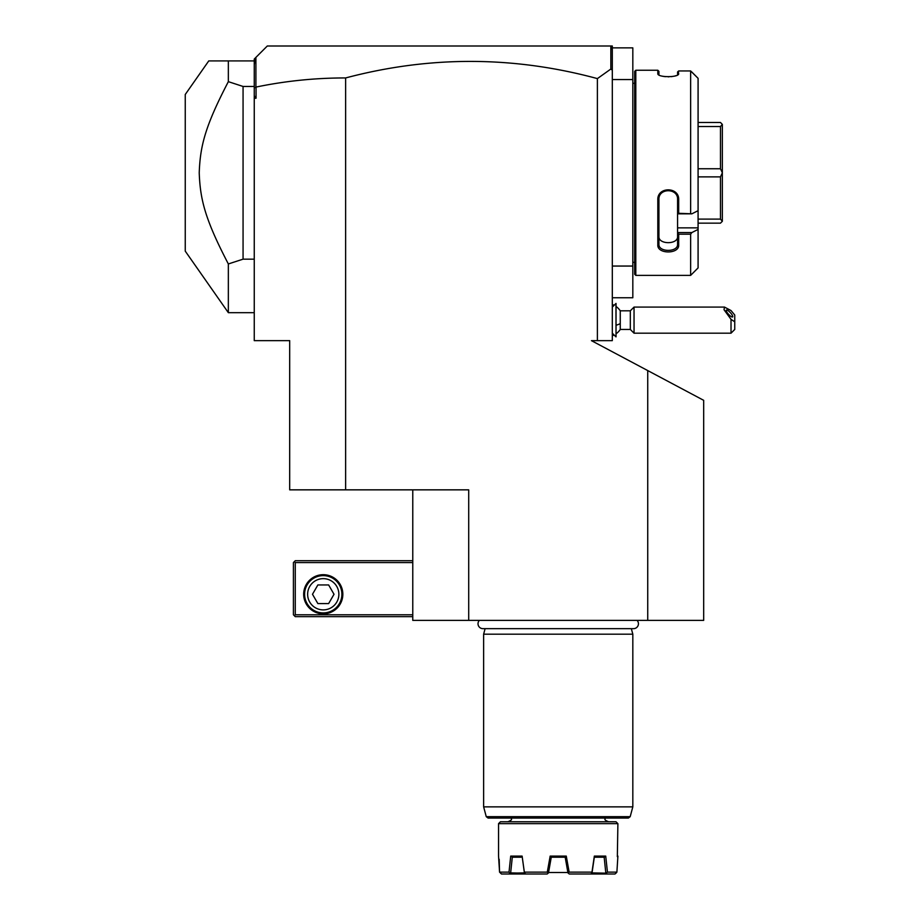 <?xml version="1.0" encoding="UTF-8"?>
<svg xmlns="http://www.w3.org/2000/svg" width="920" height="920" viewBox="0 0 920 920"><rect width="100%" height="100%" fill="white"/><g stroke="black" fill="none" stroke-linecap="round" stroke-linejoin="round"><path stroke-width="1.38" d="M647.737 620.379L647.737 370.576L703.685 400.327L703.685 620.379L412.769 620.379L412.769 489.842M612.306 50.082L611.892 47.449L610.443 46L612.306 46L612.306 340.653L591.445 340.653L647.737 370.576M345.632 77.947L345.632 489.842L289.685 489.842L289.685 340.653L254.253 340.653L254.253 88.044L256.048 87.066C285.614 80.937 315.479 77.901 345.632 77.947C429.605 55.683 513.521 55.901 597.39 78.602L597.39 340.653M345.632 489.842L468.705 489.842L468.705 620.379M597.39 78.602L610.834 69.034L612.306 70.138M612.306 297.758L632.822 297.758L632.822 266.052L612.306 266.052M612.306 47.863L632.822 47.863L632.822 79.568L612.306 79.568M632.822 79.568L632.822 266.052M634.685 262.327L632.822 262.327M634.685 83.294L632.822 83.294M691.874 213.82L677.58 213.82L677.58 227.873L698.084 227.873L698.084 229.425L691.874 232.553L698.084 229.425L698.084 267.915L690.632 275.379L635.8 275.379L635.8 70.242L634.685 71.357L634.685 274.263L635.8 275.379L690.632 275.379L690.632 234.186L678.695 234.186L678.695 244.984C679.293 254.253 657.213 254.265 657.811 244.984L657.811 199.835C657.213 186.507 679.293 186.53 678.695 199.835L678.695 213.29L691.874 213.82L698.084 210.691L698.084 78.315L690.632 70.955L690.632 213.29M690.632 70.955L678.695 70.955L678.189 74.485M677.58 71.956L678.695 70.955L677.58 71.956L677.58 74.692L678.695 73.612C679.282 77.659 657.225 77.648 657.811 73.612L657.811 70.242L635.8 70.242M658.306 74.485L658.996 74.968M657.811 70.242L658.927 71.357L658.927 74.692M662.745 76.279L665.447 76.682M668.173 76.82L668.932 76.808M671.129 76.682L674.452 76.118M674.981 75.969L675.958 75.67M691.874 72.07L698.084 78.315M657.811 244.984L658.927 244.202C658.317 252.436 678.178 252.425 677.58 244.202C678.178 252.425 658.317 252.436 658.927 244.202L658.927 199.536C658.317 187.806 678.178 187.818 677.58 199.536L677.58 213.762L678.695 213.29M677.58 227.873L677.58 232.553L691.874 232.553L690.632 234.186M698.084 227.873L698.084 210.691M678.695 244.984L677.58 244.202L677.58 232.553M677.58 232.714L678.695 234.186M657.811 199.835L658.927 199.536M678.695 199.835L677.58 199.536M658.927 236.452L658.927 244.202L658.927 236.452C658.329 244.731 678.178 244.72 677.58 236.452M698.084 126.511L720.463 126.511L722.338 124.395L722.338 221.294L720.463 223.157L698.084 223.157M698.084 122.463L720.463 122.463L722.338 124.395M722.338 221.225L720.463 219.109L698.084 219.109M698.084 176.87L720.463 176.87L720.463 219.109M720.463 176.87L722.338 172.88M722.338 172.742L720.463 168.751L698.084 168.751M720.463 126.511L720.463 168.751M610.834 46.391L610.834 69.034M255.909 86.951L255.909 57.396L267.306 46L610.443 46M254.253 95.737L256.048 98.221L256.048 87.066M254.253 98.221L256.048 98.221M254.253 88.044L254.253 59.052L255.909 57.396M254.253 64.71L255.219 58.086M208.759 60.915L185.254 94.484L185.254 251.137L228.344 312.673L228.344 263.959C205.056 219.248 200.192 199.594 199.226 172.81C200.192 146.027 205.056 126.373 228.344 81.662L228.344 60.915L208.759 60.915L254.253 60.915M228.344 81.662L243.064 86.457L254.253 86.457M243.064 86.457L243.064 259.164L254.253 259.164M228.344 263.959L243.064 259.164M412.769 614.779L295.274 614.779L294.342 615.721L295.274 616.653L412.769 616.653M294.342 615.721L293.411 614.779L293.411 562.568L295.274 560.705L412.769 560.705M294.342 561.637L295.274 562.568L412.769 562.568M295.274 614.779L295.274 562.568M342.838 594.274A19.584 19.584 0 0 1 323.253 613.847A19.584 19.584 0 0 1 303.669 594.274A19.584 19.584 0 0 1 323.253 574.689A19.584 19.584 0 0 1 342.838 594.274M323.253 575.621A18.653 18.653 0 0 1 341.895 594.274A18.653 18.653 0 0 1 323.253 612.915A18.653 18.653 0 0 1 304.6 594.274A18.653 18.653 0 0 1 323.253 575.621M323.253 578.645A15.617 15.617 0 0 0 307.636 594.274A15.617 15.617 0 0 0 323.253 609.891A15.617 15.617 0 0 0 338.87 594.274A15.617 15.617 0 0 0 323.253 578.645M334.017 594.274L328.635 603.589L317.872 603.589L312.49 594.274L317.872 584.947L328.635 584.947L334.017 594.274M616.032 306.464A16.778 16.778 0 0 1 620.264 310.81L620.264 323.598A16.778 6.244 180 0 1 616.032 325.22M616.032 333.81A16.778 16.778 0 0 0 620.264 329.464L620.264 323.598M615.963 303.428L616.032 336.846L616.032 303.428L612.306 307.084M620.264 329.464L630.315 329.464L630.315 310.81L634.041 307.084L634.041 333.19L731.02 333.19L731.02 319.332L734.746 321.804L734.746 329.464L731.02 333.19M634.041 307.084L724.5 307.084L731.02 310.558L734.746 315.008L734.746 321.804M724.5 307.084L724.029 309.741L731.02 319.332M726.179 310.442A4.657 1.23 47.1 0 0 729.019 314.801A4.657 1.23 47.1 0 0 732.642 316.928A4.657 1.23 47.1 0 0 732.769 316.572A4.657 1.23 47.1 0 0 729.928 312.214A4.657 1.23 47.1 0 0 726.306 310.086A4.657 1.23 47.1 0 0 726.179 310.442M479.389 620.379A4.887 4.887 0 0 0 482.908 628.659L633.546 628.659A4.887 4.887 0 0 0 637.065 620.379M631.338 628.659L632.822 634.179L483.632 634.179L483.632 806.863L632.822 806.863L632.822 634.179M485.104 628.659L483.632 634.179M630.188 816.672L486.254 816.672L488.06 818.053L628.394 818.053L630.188 816.672L632.822 806.863M616.032 821.779L500.411 821.779L498.548 823.653L617.895 823.653L616.032 821.779M617.343 856.658L617.895 823.653M509.013 872.137L510.715 856.094L522.111 856.094L524.492 873.172L525.906 874L510.289 874L509.013 872.137L499.56 872.137L501.48 874L499.56 872.137L498.548 856.094L498.548 823.653M524.469 872.137L547.285 872.137L550.172 856.094L566.283 856.094L569.158 872.137L591.974 872.137L594.343 856.094L605.728 856.094L607.442 872.137L616.894 872.137L617.895 856.094M499.56 872.137L499.18 859.269M599.288 857.221L604.348 857.221L594.297 857.221L594.343 856.094L594.182 857.221M524.492 873.172L510.657 872.896L512.29 857.221L513.601 857.221L510.715 856.094M515.154 857.221L516.89 857.221M518.339 857.221L521.042 857.221M515.096 857.221L517.304 857.221M517.661 857.221L512.095 857.21M566.283 856.094L565.328 857.221L551.115 857.221L550.172 856.094M596.102 857.221L598.023 857.221M596.137 857.221L597.873 857.221M599.771 857.221L600.863 857.221M565.271 857.221L551.115 857.221M510.289 874L501.48 874M522.111 856.094L524.411 872.896L510.266 873.172M551.264 857.221L548.492 872.896L547.181 874L525.906 874M548.17 873.172L547.285 872.137M569.158 872.137L567.95 872.896L565.191 857.221M568.284 873.172L569.261 874L590.548 874L591.962 873.172L591.974 872.137M607.442 872.137L606.188 873.172L592.031 872.896L594.308 857.221M605.728 856.094L604.348 857.221M604.164 857.221L605.797 872.896M606.188 873.172L606.154 874L590.548 874M614.974 874L615.986 873.172L614.974 874L606.154 874M615.986 873.172L616.894 872.137M567.881 872.505L548.561 872.505M254.253 312.673L228.344 312.673M614.111 305.279A16.778 16.778 0 0 0 612.306 304.462M612.306 335.811A16.778 16.778 0 0 0 614.111 334.995M612.306 333.19L615.963 336.846M620.264 310.81L630.315 310.81M630.315 329.464L634.041 333.19M486.254 816.672L483.632 806.863M604.842 818.053C606.05 819.375 602.554 819.214 608.58 821.779M511.6 818.053C510.404 819.375 513.889 819.214 507.874 821.779"/></g></svg>
